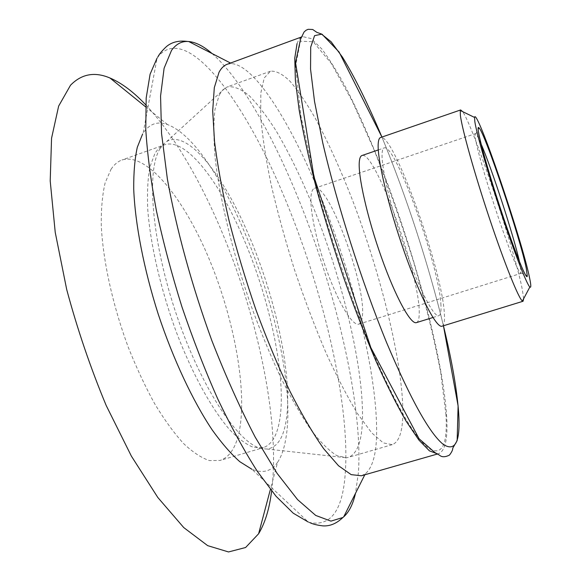 <?xml version="1.0" encoding="UTF-8"?>
<svg xmlns="http://www.w3.org/2000/svg" width="581" height="581" viewBox="0 0 581 581"><rect width="100%" height="100%" fill="white"/><g stroke="black" fill="none" stroke-linecap="round" stroke-linejoin="round"><path stroke-width="0.44" stroke-dasharray="2.9 2.18" d="M519.487 261.726L520.402 265.967L520.91 273.404C519.196 274.305 509.406 250.346 498.186 217.062C486.965 183.836 476.936 148.983 475.309 138.031C474.895 135.293 474.909 133.848 475.352 133.695L475.81 133.862C476.834 134.777 478.591 138.147 481.09 143.972M311.394 193.553C308.845 205.594 315.744 240.36 327.459 272.344C339.137 304.379 352.849 326.333 358.818 324.118C360.852 323.406 362.057 320.567 362.428 315.592C365.957 284.153 327.982 181.976 314.524 188.288C313.043 188.789 311.997 190.546 311.394 193.553M219.197 95.11L222.69 89.99L227.316 86.889C233.809 85.981 241.217 89.009 249.532 95.974C258.175 104.87 267.107 116.621 276.353 131.233C290.384 155.149 303.732 183.066 316.398 214.999C345.136 288.953 365.144 375.667 362.239 424.965C361.026 443.615 356.335 454.436 348.15 457.429L346.487 457.777L336.762 455.591C329.224 450.878 320.77 442.497 311.409 430.434C301.641 416.272 291.539 398.871 281.095 378.224C270.666 355.993 260.687 331.925 251.159 306.005C232.792 253.36 219.712 198.884 215.13 157.727C213.517 138.336 213.474 122.221 214.999 109.388L219.197 95.11M402.851 412.989C402.698 431.458 399.154 442.01 392.24 444.647L383.264 442.896L371.695 432.83L357.889 414.173C347.743 397.578 337.133 377.185 326.064 352.987C315.004 327.03 304.502 299.346 294.56 269.933C285.249 240.316 277.413 211.76 271.051 184.271C265.728 158.206 262.271 135.475 260.687 116.091L260.84 92.88L264.246 77.927L270.47 71.223C276.048 70.657 282.598 74.041 290.115 81.362C298.002 90.614 306.274 102.714 314.938 117.652C328.171 142.04 341.003 170.356 353.43 202.602C381.688 277.268 403.018 364.142 402.851 412.989M297.044 43.684C298.409 39.791 300.254 37.431 302.585 36.596L311.133 38.564L321.845 49.036C329.834 59.72 338.316 73.489 347.3 90.353C361.091 117.761 374.68 149.295 388.072 184.969C418.581 267.456 443.557 362.856 446.738 417.652C447.886 438.967 445.169 450.979 438.597 453.688L437.508 453.892M445.983 415.088L440.703 372.327C434.145 338.476 425.234 302.084 413.977 263.142C401.762 223.961 388.457 186.196 374.062 149.847L352.289 101.159L331.344 63.474L313.246 41.767L300.45 41.171L295.62 65.718L300.893 116.185L316.841 187.83C332.477 243.243 350.474 296.477 370.831 347.518C395.233 404.064 414.594 437.733 428.923 448.517C441.952 456.158 447.639 445.017 445.983 415.088M212.065 53.539C238.973 76.932 269.068 128.917 294.03 188.15C334.14 283.179 362.958 401.551 358.462 472.2L355.492 493.356M227.207 64.266L231.521 63.561C257.325 65.609 297.457 134.371 327.386 213.445C357.395 292.926 378.551 384.201 376.503 438.154C375.696 456.346 371.963 468.228 365.296 473.798L361.397 475.766M277.624 462.222C281.357 456.601 284.044 448.997 285.685 439.403C301.75 353.226 226.561 146.644 167.524 124.588C157.574 120.928 149.448 123.775 143.144 133.151L157.059 58.129L157.778 57.112C185.84 21.562 243.069 98.763 282.395 192.514C322.622 286.738 350.822 404.492 345.143 474.83C342.369 510.844 330.502 526.727 309.535 522.479L308.344 522.079L251.972 469.31C263.019 473.682 271.574 471.322 277.624 462.222L270.397 489.413M145.751 104.834C221.702 185.702 285.365 380.918 271.683 491.018M111.051 169.26C114.181 164.554 117.834 161.467 122.025 159.986C147.124 152.019 184.359 199.058 209.472 259.765C234.695 320.625 247.971 393.322 238.718 433.884C235.261 448.547 229.023 457.407 220.01 460.457L209.443 460.58C201.527 457.981 192.936 452.33 183.669 443.644C174.162 433.215 164.583 420.056 154.916 404.173C145.41 386.931 136.557 368.02 128.343 347.423C112.729 305.403 102.924 260.593 101.276 225.355C101.094 208.623 102.394 194.417 105.161 182.746L111.051 169.26M159.775 149.092L162.905 144.727L166.638 141.575C186.675 129.309 220.86 171.627 246.133 229.139C275.198 294.015 293.681 378.158 285.932 422.009C283.034 438.706 276.694 447.719 266.897 449.026L262.024 448.685C239.67 445.031 202.37 390.367 177.234 316.899C151.982 243.497 145.984 171.359 159.775 149.092M416.424 322.622C418.4 321.903 419.329 318.424 419.221 312.193C419.576 273.92 374.694 149.629 361.941 155.534M440.95 305.417C439.817 267.471 395.291 142.585 384.164 147.923C382.988 148.329 382.298 150.167 382.095 153.449C381.121 167.001 391.187 209.516 405.313 249.612C419.409 289.766 434 317.669 438.866 315.665C440.594 315.018 441.284 311.605 440.95 305.417M442.061 326.195C444.044 325.447 444.821 321.482 444.392 314.299C442.816 271.066 393.192 131.916 380.54 137.537M523.626 298.75L522.421 290.115C515.325 251.682 473.617 126.796 462.607 111.625M240.621 231.812C269.373 295.635 287.413 378.594 279.388 421.69C276.73 436.215 271.363 444.864 263.28 447.646L253.694 447.457C246.417 444.625 238.428 438.728 229.727 429.773C211.934 409.409 192.304 373.997 176.297 331.991C160.734 289.541 150.37 244.485 147.741 209.283C147.044 192.58 147.77 178.461 149.92 166.921L154.844 153.682C157.538 149.106 160.763 146.151 164.532 144.822C184.867 137.617 216.749 177.888 240.621 231.812M381.92 137.058C394.949 168.817 406.7 200.91 417.165 233.337C427.442 265.168 436.208 295.976 443.456 325.767C428.793 265.125 405.821 194.686 381.913 137.058M521.186 272.997L525.725 275.307M475.81 133.862L478.127 129.323M358.818 324.118L520.91 273.404M314.524 188.288L475.352 133.695M270.47 71.223L227.316 86.889M392.24 444.647L348.15 457.429M231.521 63.561L230.526 63.046M365.296 473.798L364.795 474.793M167.524 124.588L145.664 106.889M162.905 144.727L164.532 144.822L122.025 159.986M262.024 448.685L263.28 447.646L220.01 460.457M266.897 449.026L346.487 457.777M166.638 141.575L225.769 87.593M302.585 36.596L301.633 36.937M438.597 453.688L437.624 453.964M432.939 317.502L438.866 315.665M378.296 149.934L384.164 147.923"/><path stroke-width="0.87" d="M526.313 268.545C520.344 238.297 484.619 131.872 478.911 127.769C475.229 123.746 484.387 159.368 498.752 203.35C513.074 247.346 526.677 281.516 527.279 276.091L526.313 268.545M481.09 143.972C491.889 168.846 513.546 235.269 519.487 261.726M529.56 277.805C521.963 239.677 476.217 105.531 474.546 117.427L474.851 121.77C476.747 134.117 488.171 173.915 501.432 213.692C514.693 253.498 526.8 284.399 529.85 287.021C531.194 288.161 531.099 285.082 529.56 277.805M437.508 453.892L429.424 450.856L418.901 440.057L406.163 421.225C396.685 404.754 386.568 384.586 375.82 360.707C364.904 335.034 354.17 307.313 343.632 277.544C333.458 247.266 324.336 217.381 316.253 187.888C308.983 159.361 303.297 133.477 299.193 110.223L295.395 80.476L294.756 58.173L297.044 43.684M355.492 493.356C353.001 504.214 349.079 512.035 343.727 516.821L342.87 517.511L330.93 521.121L315.723 515.441L297.581 499.631L277.101 473.377L255.19 437.108C240.207 408.349 225.777 376.219 211.898 340.735C191.991 286.157 176.413 229.372 167.379 179.05L161.54 133.419L160.567 96.054L164.103 68.224L171.548 50.344C176.007 44.214 181.374 41.258 187.641 41.469L188.738 41.527C195.877 42.231 203.655 46.233 212.065 53.539M437.624 453.964L361.397 475.766L351.185 474.641L338.52 465.751L323.711 448.743C312.934 433.426 301.67 414.268 289.926 391.26C278.139 366.35 266.81 339.195 255.923 309.789C245.581 279.737 236.59 249.888 228.958 220.243C222.298 191.461 217.49 165.193 214.52 141.437L212.69 110.855L214.309 87.651L219.03 72.255C221.288 68.086 224.012 65.421 227.207 64.266L301.633 36.937M308.344 522.079L293.252 513.205L276.055 496.276L257.26 471.235C244.143 450.667 230.991 426.607 217.81 399.06C204.89 369.915 192.907 339.115 181.882 306.681C171.664 273.971 163.188 242.037 156.442 210.874C150.849 180.851 147.291 153.667 145.766 129.316L146.18 98.007L150.094 74.194L157.059 58.129M251.972 469.31L239.822 461.706C231.049 453.95 221.862 443.383 212.254 430.005C192.892 401.079 173.298 359.465 158.301 314.365C143.827 269.097 135.126 223.932 133.717 189.152C133.586 172.68 134.785 158.729 137.298 147.298L142.621 133.986M271.683 491.018L270.376 499.5C267.935 513.321 264.014 524.745 258.61 533.765L245.603 547.513L228.522 551.95L207.678 545.646L183.756 527.584L157.829 497.496L131.386 456.136L106.185 405.48C90.571 368.005 77.404 329.362 66.706 289.534L55.231 232.364L50.206 180.945L51.556 138.242L58.645 106.091L70.512 85.233C81.58 73.903 94.739 71.499 109.991 78.014C121.661 83.003 133.579 91.951 145.751 104.834M378.296 149.934L361.941 155.534C360.59 155.991 359.733 157.887 359.37 161.213C357.693 174.954 367.221 217.454 381.427 257.332C395.596 297.283 410.847 324.844 416.424 322.622L432.939 317.502M462.607 111.625L460.675 109.932L380.54 137.537C379.248 137.973 378.478 139.948 378.224 143.463C376.982 158.301 388.224 206.168 404.202 251.588C420.157 297.073 436.614 328.476 442.061 326.195L523.06 301.248L523.626 298.75M460.675 109.932L460.268 110.484L460.363 115.249C461.975 128.88 474.583 173.937 489.674 219.015C504.766 264.13 518.731 298.649 522.413 301.045L523.06 301.248M381.913 137.058C368.318 104.733 354.773 77.062 342.478 57.17L331.126 41.781L321.613 34.192L314.59 35.644L310.704 47.134L310.552 69.154L314.532 101.472L322.753 142.861C337.053 204.577 361.571 281.342 386.626 342.652C410.716 399.474 429.591 433.39 443.259 444.4C455.642 452.25 460.74 441.255 458.554 411.413C456.731 388.355 451.698 359.806 443.448 325.767L458.104 405.916L457.153 440.601L452.781 448.125C452.824 449.883 451.713 452.214 449.447 455.105C445.14 457.247 441.843 457.283 439.541 455.221L434.784 452.468L419.075 438.764L370.831 347.605L313.929 176.689L295.54 62.61L300.508 39.312L304.052 32.028L305.976 30.292L308.119 29.319L312.709 29.486L316.783 32.325L322.048 34.235L339.101 52.05L381.92 137.058M525.725 275.307L527.279 276.091M478.127 129.323L478.911 127.769M230.526 63.046L188.738 41.527M364.795 474.793L343.727 516.821M157.778 57.112C159.281 54.077 162.186 50.562 166.493 46.545C171.925 41.985 178.977 40.292 187.641 41.469M309.535 522.479C312.527 524.04 316.95 525.173 322.796 525.87C329.877 526.357 336.566 523.568 342.87 517.511M145.664 106.889L109.991 78.014M270.397 489.413L258.61 533.765M474.546 117.427L460.268 110.484M529.85 287.021L522.413 301.045"/></g></svg>
